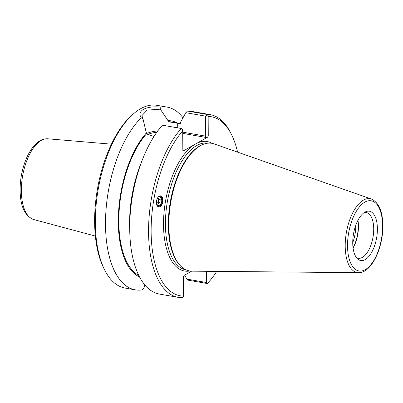 <?xml version="1.0" encoding="UTF-8"?>
<svg xmlns="http://www.w3.org/2000/svg" width="403" height="403" viewBox="0 0 403 403"><rect width="100%" height="100%" fill="white"/><g stroke="black" fill="none" stroke-linecap="round" stroke-linejoin="round"><path stroke-width="0.6" d="M131.867 115.263L130.411 116.628A90.866 42.562 99.9 0 0 103.873 268.413L104.775 270.191A92.75 43.443 -80.1 0 1 131.867 115.263A92.75 43.443 -80.1 0 1 156.984 105.334L167.154 107.112A92.75 43.443 -80.1 0 1 182.997 117.807M158.722 196.493A4.64 4.131 -78.8 0 1 161.668 201.742A4.64 4.131 -78.8 0 1 157.014 205.59M162.893 201.838C162.107 205.283 160.691 206.991 158.651 206.966C156.838 206.286 156.112 204.286 156.48 200.976C157.271 197.53 158.686 195.823 160.726 195.848C162.54 196.528 163.26 198.528 162.893 201.838M159.905 195.868A5.652 5.032 -78.8 0 1 162.55 201.933A5.652 5.032 -78.8 0 1 157.85 206.603M142.42 159.669A92.75 43.443 99.9 0 0 129.771 232.007L129.635 226.818A79.9 37.424 99.9 0 1 140.531 164.5L142.42 159.669A92.75 43.443 99.9 0 1 162.439 125.197L181.279 128.492L182.317 129.056L182.725 130.864L182.831 150.299L182.972 150.777L183.491 150.823L182.826 150.198M182.74 133.383L205.57 137.373L205.691 136.159L182.735 132.144M212.159 143.372A65.729 30.789 99.9 0 0 196.775 143.312L207.61 137.186L208.26 135.922L208.16 116.482L206.694 115.273L205.585 116.15L205.691 136.159L208.26 135.922M154.107 136.557L146.536 133.826L143.025 118.966L141.886 115.651L147.055 110.145L160.323 109.183L167.986 120.638L167.991 121.696L180.353 123.691L180.348 122.623L185.833 112.694L205.585 116.15M191.626 271.159L184.141 275.395L183.491 276.66L183.592 296.094L183.194 296.981L182.161 297.666A92.75 43.443 99.9 0 1 178.262 297.364L159.422 294.069A92.75 43.443 99.9 0 1 129.771 232.007M206.401 271.295L206.457 282.523L207.575 283.193L209.026 281.712L208.971 271.32M206.457 282.523L186.705 279.072L184.791 275.027M160.323 109.183L160.187 107.077C145.931 105.626 136.441 110.991 141.272 117.777A92.75 43.443 -80.1 0 0 105.611 217.247A92.75 43.443 -80.1 0 0 135.207 289.838A92.75 43.443 -80.1 0 0 142.173 289.873L143.911 288.09L144.873 284.997M141.272 117.777L143.025 118.966M160.187 107.077A92.75 43.443 -80.1 0 1 167.154 107.112M135.207 289.838L125.036 288.059A92.75 43.443 -80.1 0 1 104.775 270.191M177.234 123.006A79.9 37.424 99.9 0 0 167.986 120.638M206.694 115.273L206.306 114.336L187.466 111.042L185.833 112.694M208.16 116.482A90.866 42.562 -80.1 0 1 231.372 134.285L230.471 132.506A92.75 43.443 99.9 0 0 210.21 114.638A92.75 43.443 99.9 0 0 206.306 114.336M186.705 279.072L188.352 280.221L207.192 283.516L207.575 283.193M210.21 114.638L191.37 111.344A92.75 43.443 99.9 0 0 187.466 111.042M231.372 134.285A90.866 42.562 -80.1 0 1 237.569 152.122M216.713 271.39A90.866 42.562 -80.1 0 1 209.026 281.712M183.592 296.094A90.866 42.562 -80.1 0 1 151.125 231.594A90.866 42.562 -80.1 0 1 182.725 130.864M183.491 150.823L194.322 144.697A65.729 30.789 99.9 0 0 163.583 219.564A65.729 30.789 99.9 0 0 189.843 270.997M181.279 128.492A92.75 43.443 99.9 0 0 148.581 227.856A92.75 43.443 99.9 0 0 178.262 297.364M196.775 143.312L194.322 144.697M202.185 144.783L201.465 145.11A64.314 30.124 99.9 0 0 170.328 201.822A64.314 30.124 99.9 0 0 180.373 265.733L180.942 266.287A64.787 30.346 -80.1 0 1 170.822 201.908A64.787 30.346 -80.1 0 1 202.185 144.783A64.787 30.346 -80.1 0 1 214.149 143.911L371.435 199.052A37.479 17.556 99.9 0 0 346.368 232.602A37.479 17.556 99.9 0 0 358.564 272.67C371.324 273.224 383.188 247.9 382.85 225.655C382.664 211.434 378.86 202.563 371.435 199.052M358.564 272.67L191.899 271.164A64.787 30.346 -80.1 0 1 180.942 266.287M352.731 242.677A23.767 11.133 99.9 0 0 355.773 225.584A23.767 11.133 99.9 0 0 355.773 225.287M353.053 247.835A23.767 11.133 99.9 0 0 358.237 226.012A23.767 11.133 99.9 0 0 357.824 220.542M357.95 220.3A23.198 10.866 -80.1 0 1 358.448 226.254A23.198 10.866 -80.1 0 1 353.088 248.102M365.189 259.618A25.041 11.732 -80.1 0 1 357.421 258.736A25.041 11.732 -80.1 0 1 353.512 233.836A25.041 11.732 -80.1 0 1 365.652 211.761A25.041 11.732 -80.1 0 1 377.394 229.584A25.041 11.732 -80.1 0 1 365.189 259.618M356.343 257.477A23.198 10.866 99.9 0 0 358.292 258.237A23.198 10.866 99.9 0 0 362.403 257.386A23.198 10.866 99.9 0 0 373.712 228.924A23.198 10.866 99.9 0 0 366.277 212.532A23.198 10.866 99.9 0 0 364.196 212.588M146.526 132.768A79.9 37.424 99.9 0 0 118.467 213.736A79.9 37.424 99.9 0 0 139.554 276.967M180.353 123.555L171.215 121.953A78.827 36.925 99.9 0 0 167.991 121.696M146.536 133.826A78.827 36.925 99.9 0 0 119.046 212.542A78.827 36.925 99.9 0 0 138.773 275.425M157.553 197.923L160.172 199.42L160.016 202.623L157.447 204.195L156.404 203.485L158.359 202.291L158.515 199.092L157.346 198.301M160.016 202.623L158.359 202.291M160.172 199.42L158.515 199.092M157.155 205.837A4.871 4.337 101.2 0 0 161.87 201.782A4.871 4.337 101.2 0 0 158.948 196.316M47.811 138.798C43.161 138.587 38.849 140.617 34.875 144.899C31.444 148.561 28.502 153.357 26.049 159.276C21.782 169.885 19.818 180.922 20.15 192.392C20.744 207.172 25.263 216.215 33.696 219.529A41.015 19.213 -80.1 0 1 22.618 175.995A41.015 19.213 -80.1 0 1 47.811 138.798L111.424 144.168M205.57 137.373L207.61 137.186M147.679 134.481A22.991 7.294 179.7 0 1 156.888 132.164M157.865 130.819A23.933 7.597 -0.3 0 0 146.531 133.579M177.708 127.867L177.683 123.222M186.03 269.859L186.04 269.859A64.314 30.124 -80.1 0 1 166.016 211.766A64.314 30.124 -80.1 0 1 197.999 144.873A64.314 30.124 -80.1 0 1 208.18 143.151L208.195 143.151M382.603 225.952A35.615 16.684 -80.1 0 1 356.448 270.081A35.615 16.684 -80.1 0 1 356.141 211.58A35.615 16.684 -80.1 0 1 382.603 225.952M33.696 219.529L95.355 236.067"/></g></svg>
